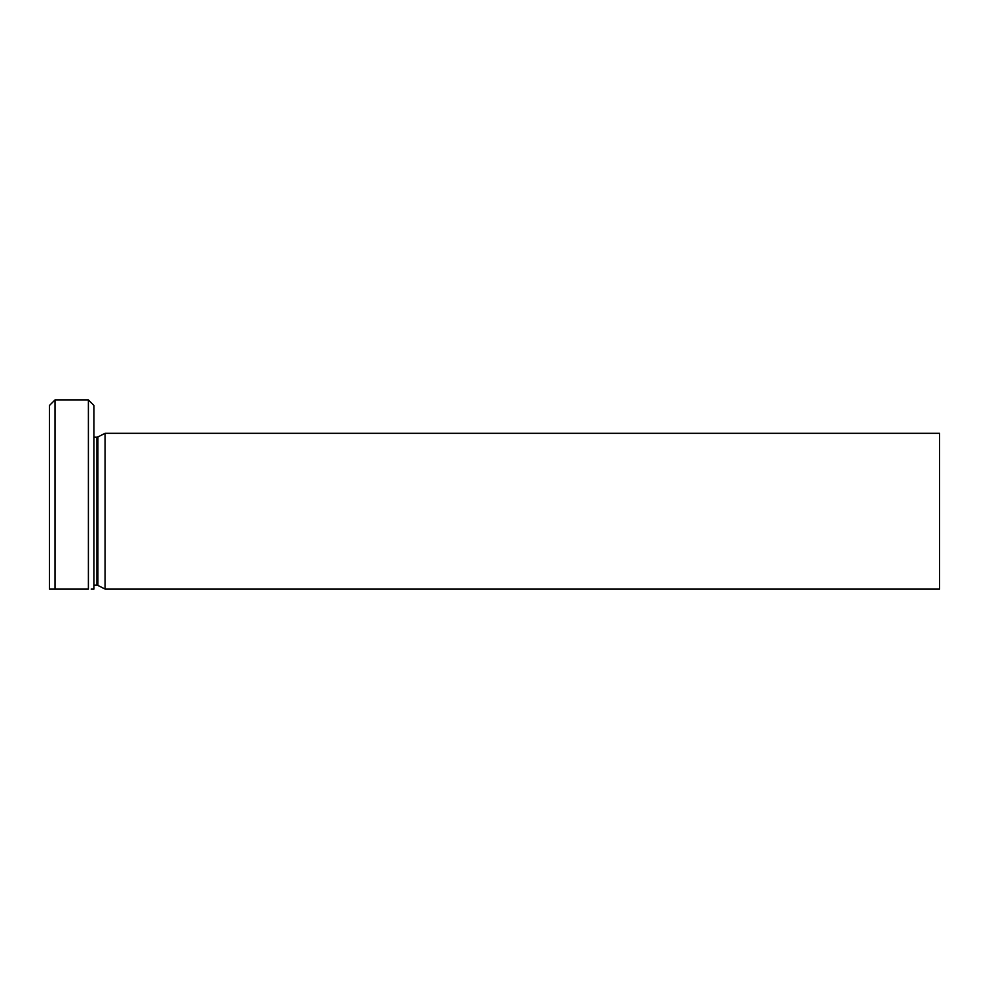 <?xml version="1.0" encoding="UTF-8"?>
<svg xmlns="http://www.w3.org/2000/svg" width="989" height="989" viewBox="0 0 989 989"><rect width="100%" height="100%" fill="white"/><g stroke="black" fill="none" stroke-linecap="round" stroke-linejoin="round"><path stroke-width="1.48" d="M91.198 589.073L93.955 589.073C90.296 589.073 90.296 589.073 93.955 589.073L93.955 405.49L88.392 399.927L55.013 399.927L55.013 589.073L49.45 589.073L88.392 589.073L88.392 399.927M55.013 399.927L49.45 405.49L49.45 589.073M939.55 511.189L939.55 433.306L105.081 433.306L105.081 589.073L939.55 589.073L939.55 511.189M93.955 585.179L96.91 585.179L96.91 437.2L93.955 437.2M96.91 585.179L97.911 585.426L97.911 436.953L105.081 433.306M97.911 585.426L105.081 589.073M96.91 437.2L97.911 436.953"/></g></svg>
